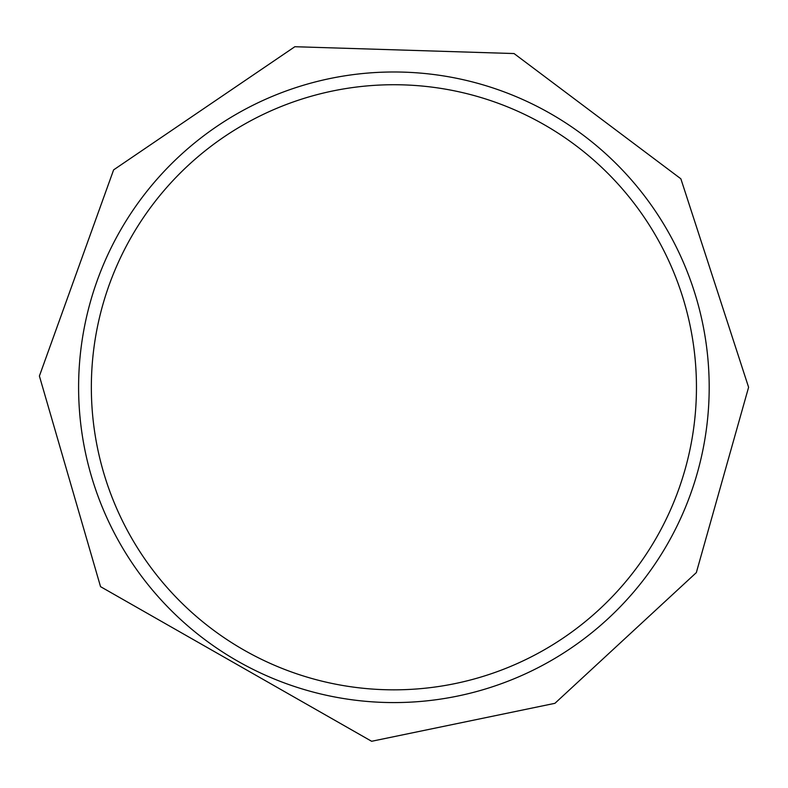 <?xml version="1.0" encoding="UTF-8"?>
<svg xmlns="http://www.w3.org/2000/svg" width="788" height="788" viewBox="0 0 788 788"><rect width="100%" height="100%" fill="white"/><g stroke="black" fill="none" stroke-linecap="round" stroke-linejoin="round"><path stroke-width="1.18" d="M696.454 387.282A302.553 302.553 0 0 1 242.625 649.302A302.553 302.553 0 0 1 242.625 125.262A302.553 302.553 0 0 1 696.454 387.282M709.19 387.282A315.289 315.289 0 0 1 236.252 660.334A315.289 315.289 0 0 1 236.252 114.23A315.289 315.289 0 0 1 709.19 387.282M748.6 387.282L680.862 178.797L514.052 53.554L294.85 46.719L113.62 169.873L39.4 376.043L100.539 586.656L371.631 741.281L554.929 703.32L696.336 572.61L748.6 387.282"/></g></svg>
